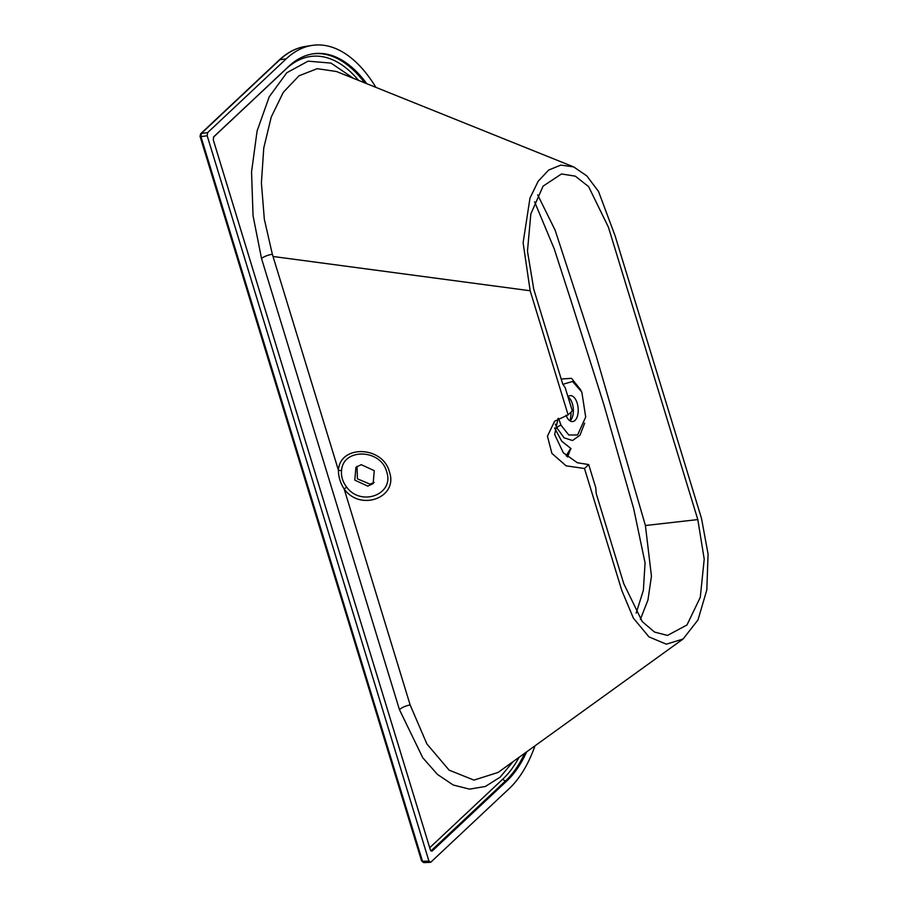 <?xml version="1.0" encoding="UTF-8"?>
<svg xmlns="http://www.w3.org/2000/svg" width="908" height="908" viewBox="0 0 908 908"><rect width="100%" height="100%" fill="white"/><g stroke="black" fill="none" stroke-linecap="round" stroke-linejoin="round"><path stroke-width="1.36" d="M584.502 468.505L588.702 464.567L595.761 487.675L596.238 493.657L623.773 583.708L642.217 621.571L654.543 632.07L667.494 635.43L686.981 624.965L700.284 597.328L704.222 559.146L697.809 519.58L608.394 227.125L588.611 186.617L575.309 176.163L561.496 173.961L543.086 186.14L530.828 213.982L527.469 251.153L533.791 289.391L562.654 383.8L565.23 387.807L572.301 410.915L568.102 414.854L554.606 421.255L547.445 436.169L551.894 453.421L566.138 465.849L584.502 468.505L621.81 590.518L633.375 618.11L648.936 636.871L666.313 644.181L683.077 639.028L698.002 619.914L706.821 589.905L708.07 554.05L701.498 518.389L615.079 235.762L598.531 191.474L586.818 175.902L573.663 166.902L560.838 165.097L548.682 170.034L538.138 181.328L529.977 198.114L523.11 242.776L530.159 290.753L568.102 414.854M537.672 194.845L555.129 230.178L596.329 356.481L645.406 525.516L651.445 576.149L647.96 599.972L640.401 619.313M588.702 464.567L577.329 462.751L563.312 452.786L554.674 434.535L557.977 418.633M357.06 466.337L357.4 478.822L369.953 484.134L374.141 482.489M367.808 486.143L373.154 483.567L374.255 470.673L361.248 464.68L355.913 467.257L354.801 480.139L367.808 486.143M570.133 403.833A20.135 10.419 84.8 0 0 569.441 401.2A20.135 10.419 84.8 0 0 568.578 398.737M567.977 396.773A13.03 6.742 -95.2 0 1 569.679 398.34A13.03 6.742 -95.2 0 1 572.346 403.617A13.03 6.742 -95.2 0 1 571.552 419.008A13.03 6.742 -95.2 0 1 570.076 420.926M567.943 396.671A13.03 6.742 -95.2 0 1 570.224 395.627A13.03 6.742 -95.2 0 1 577.193 403.175A13.03 6.742 -95.2 0 1 572.585 421.584A13.03 6.742 -95.2 0 1 566.036 415.251M573.663 166.902L336.482 71.516L317.187 68.679L298.993 75.807L283.273 92.355L271.242 117.041L263.763 147.981L261.402 182.905L264.33 219.214L272.343 254.251L338.434 470.265C339.83 444.511 382.824 445.771 389.407 471.842C398.635 497.573 360.374 511.817 344.155 488.958L410.144 704.96L426.908 743.97L449.131 770.143L473.965 780.108L498.083 772.447L683.077 639.028M558.556 418.27L560.974 425.16L568.794 435L577.601 434.977L585.694 417.033L581.835 392.052L572.551 381.485L562.835 384.311M584.639 423.162L580.03 435.159L572.528 440.516L564.095 437.838L556.865 427.827L555.367 424.104M561.189 379.022L571.529 378.33L580.916 390.156M366.753 83.684A143.646 74.32 84.8 0 0 313.056 53.822A143.646 74.32 84.8 0 0 288.596 66.488L213.698 136.813L213.301 139.934L430.381 849.956L432.083 851.114L506.982 780.789A143.646 74.32 84.8 0 0 526.685 751.813M534.982 745.831A152.124 78.712 -95.2 0 1 509.331 788.473L430.664 862.328L428.962 861.17L207.194 135.791L207.591 132.659L286.247 58.816A152.124 78.712 -95.2 0 1 312.159 45.4A152.124 78.712 -95.2 0 1 375.901 87.372M430.664 862.328L423.673 862.6L421.596 860.988A1.895 0.613 -17 0 0 422.481 861.227L428.962 861.17M424.184 862.384L422.481 861.227L200.94 136.586L201.326 133.453L207.591 132.659M569.906 420.813A20.135 10.419 84.8 0 0 571.041 412.096M207.194 135.791L200.94 136.586A1.895 0.613 163 0 1 200.044 136.336L200.645 133.782A1.895 1.498 46.8 0 1 201.326 133.453L279.812 59.769A1.895 1.498 -133.2 0 0 279.131 60.098C287.269 52.46 296.11 47.897 305.656 46.399A151.727 78.497 84.8 0 0 279.812 59.769L286.247 58.816M346.652 487.085A4.733 0.715 -38.1 0 1 344.155 488.958C340.352 483.09 338.446 476.859 338.434 470.265A4.733 2.088 -173.6 0 0 341.578 470.492C340.977 476.405 342.668 481.932 346.652 487.085C361.044 507.084 394.742 494.327 386.672 471.774C380.883 448.802 342.906 447.905 341.578 470.492M566.161 455.714L570.735 448.359L567.602 456.974M570.735 448.359L561.734 441.209L554.584 427.952M636.156 613.138L643.375 590.325L645.066 562.824L633.659 508.594L603.877 404.627L571.007 300.718L554.198 248.769L534.585 201.78M571.007 448.597L566.933 456.406M697.809 519.58L645.406 525.516M273.047 256.476L530.159 290.753M556.865 427.827A4.733 2.27 155.4 0 1 560.974 425.16M312.409 53.935A143.566 74.274 -95.2 0 1 364.653 82.844M524.711 753.243A143.566 74.274 -95.2 0 1 505.642 780.835L430.925 850.989M506.982 780.789L505.642 780.835A2.372 1.884 -133.2 0 1 503.077 778.871A141.205 73.06 84.8 0 0 519.024 757.34M358.558 80.392A141.205 73.06 84.8 0 0 286.043 68.997L213.425 137.176M429.7 847.754L503.077 778.871M513.088 761.63L500.138 777.169L485.394 786.464L469.538 789.131L453.251 785.023L437.452 774.422L422.765 757.76L399.463 709.693L261.515 258.485L253.06 215.798L251.539 171.93L257.1 130.945L269.233 96.793L286.78 72.753L308.073 61.154L331.045 63.106L353.496 78.36M410.144 704.96A9.477 3.257 -18 0 0 399.463 709.693M261.515 258.485A9.477 2.815 164 0 1 272.343 254.251M305.656 46.399L312.159 45.4M421.596 860.988L200.044 136.336M200.645 133.782L279.131 60.098"/></g></svg>
